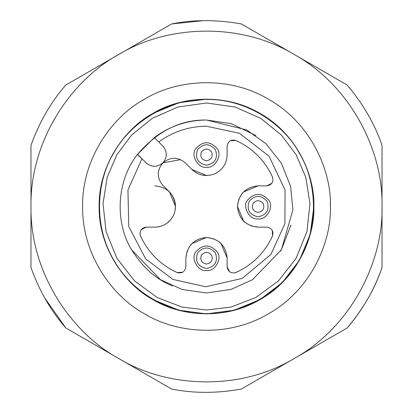 <?xml version="1.0" encoding="UTF-8"?>
<svg xmlns="http://www.w3.org/2000/svg" width="413" height="413" viewBox="0 0 413 413"><rect width="100%" height="100%" fill="white"/><g stroke="black" fill="none" stroke-linecap="round" stroke-linejoin="round"><path stroke-width="0.62" d="M195.772 148.68C190.347 155.097 198.23 168.752 206.5 167.265C214.77 168.752 222.653 155.097 217.228 148.68C210.078 140.776 202.922 140.776 195.772 148.68M197.559 149.713C194.833 158.169 197.817 163.331 206.5 165.2C215.183 163.331 218.167 158.169 215.441 149.713C209.479 143.125 203.521 143.125 197.559 149.713C194.833 158.169 197.817 163.331 206.5 165.2C215.183 163.331 218.167 158.169 215.441 149.713C209.479 143.125 203.521 143.125 197.559 149.713M201.394 151.927C199.835 156.754 201.539 159.707 206.5 160.776C211.461 159.707 213.165 156.754 211.606 151.927C208.204 148.164 204.796 148.164 201.394 151.927M294.262 358.51C237.96 392.149 165.401 387.043 118.737 358.51C70.7 332.367 29.994 272.084 30.975 206.5C29.994 140.921 70.695 80.638 118.737 54.49C165.396 25.957 237.955 20.846 294.262 54.49C351.551 86.431 383.403 151.824 382.025 206.5C383.403 261.176 351.551 326.569 294.262 358.51L347.163 327.968C363.177 309.007 374.798 288.883 382.025 267.583L382.025 145.417C374.798 124.117 363.177 103.993 347.163 85.032L241.362 23.949C216.939 19.556 193.692 19.556 171.638 23.949L65.837 85.032C51.005 101.939 39.385 122.067 30.975 145.417L30.975 267.583C39.385 290.933 51.005 311.061 65.837 327.968L171.638 389.051C193.692 393.444 216.939 393.444 241.362 389.051L294.262 358.51M144.55 313.803C174.374 332.398 226.283 338.887 268.45 313.803C311.263 289.828 331.598 241.626 330.4 206.5C331.598 171.374 311.263 123.172 268.45 99.197C226.283 74.113 174.374 80.602 144.55 99.197C113.534 115.728 81.955 157.441 82.6 206.5C81.955 255.559 113.534 297.272 144.55 313.803L147.524 315.46M144.55 99.197L141.623 100.942M330.4 206.5L330.354 203.098M171.638 389.051C193.692 393.444 216.939 393.444 241.362 389.051M347.163 327.968C363.177 309.007 374.798 288.883 382.025 267.583C374.209 289.911 362.588 310.034 347.163 327.968M382.025 145.417C374.798 124.117 363.177 103.993 347.163 85.032M241.362 23.949C216.939 19.556 193.692 19.556 171.638 23.949L202.891 20.686M65.837 85.032C51.005 101.939 39.385 122.067 30.975 145.417M30.975 267.583C39.385 290.933 51.005 311.061 65.837 327.968L44.65 297.845M313.875 206.5L310.22 234.305L299.487 260.211L282.404 282.451L260.164 299.508L234.269 310.225L206.485 313.88L178.7 310.22L152.81 299.492C178.659 315.615 223.645 321.237 260.19 299.492C297.293 278.718 314.918 236.943 313.88 206.5C314.918 176.057 297.293 134.282 260.19 113.508C223.645 91.763 178.659 97.385 152.81 113.508L179.056 102.682L207.218 99.125M152.81 113.508C125.929 127.829 98.562 163.982 99.12 206.5C98.562 249.018 125.929 285.171 152.81 299.492M152.856 113.585C125.996 127.896 98.655 164.018 99.213 206.5C98.655 248.982 125.996 285.104 152.856 299.415C178.679 315.522 223.629 321.138 260.144 299.415C297.215 278.656 314.825 236.917 313.787 206.5C314.825 176.083 297.215 134.344 260.144 113.585C223.629 91.862 178.679 97.478 152.856 113.585M195.772 251.93C190.347 258.347 198.23 272.002 206.5 270.515C214.77 272.002 222.653 258.347 217.228 251.93C210.078 244.026 202.922 244.026 195.772 251.93M197.559 252.963C194.833 261.419 197.817 266.581 206.5 268.45C215.183 266.581 218.167 261.419 215.441 252.963C209.479 246.375 203.521 246.375 197.559 252.963C194.833 261.419 197.817 266.581 206.5 268.45C215.183 266.581 218.167 261.419 215.441 252.963C209.479 246.375 203.521 246.375 197.559 252.963M201.394 255.177C199.835 260.004 201.539 262.957 206.5 264.026C211.461 262.957 213.165 260.004 211.606 255.177C208.204 251.414 204.796 251.414 201.394 255.177M247.397 200.305C241.972 206.722 249.855 220.377 258.125 218.89C266.395 220.377 274.278 206.722 268.853 200.305C261.703 192.401 254.547 192.401 247.397 200.305M249.184 201.338C246.458 209.794 249.442 214.956 258.125 216.825C266.808 214.956 269.792 209.794 267.066 201.338C261.104 194.75 255.146 194.75 249.184 201.338C246.458 209.794 249.442 214.956 258.125 216.825C266.808 214.956 269.792 209.794 267.066 201.338C261.104 194.75 255.146 194.75 249.184 201.338M253.019 203.552C251.46 208.379 253.164 211.332 258.125 212.401C263.086 211.332 264.79 208.379 263.231 203.552C259.829 199.789 256.421 199.789 253.019 203.552M137.39 154.529L141.964 158.757L127.942 189.965L128.758 226.505L145.66 258.874L172.908 279.41L205.813 286.772L242.25 278.377L270.933 254.382L284.913 223.696L285.058 189.975L269.049 156.181L239.473 133.306L206.5 126.223C188.922 126.373 173.006 131.618 158.757 141.964L154.328 137.539C169.82 126.042 187.213 120.204 206.5 120.028L231.213 123.632L255.9 135.531M290.964 225.023L281.387 249.736L280.52 251.202M172.407 285.966L170.316 285.037C155.004 278.367 142.103 266.602 131.613 249.736L130.776 248.254M206.5 120.028L246.824 130.007L266.106 143.853L281.387 163.264L290.556 186.206L292.91 209.825L281.387 249.736L252.586 279.668L230.955 289.441L206.5 292.972L182.045 289.441L160.414 279.668L131.613 249.736C116.053 225.214 114.695 182.737 137.942 153.801C158.04 130.776 180.889 119.522 206.5 120.028M163.46 146.713L154.328 137.539L137.539 154.328L146.713 163.46M162.851 162.903L162.856 162.898C156.744 170.44 156.775 177.957 162.939 185.442L169.382 191.808C175.442 198.39 176.976 205.906 173.976 214.342C170.187 222.447 163.816 226.716 154.875 227.15L146.119 227.15C141.179 228.064 139.289 230.97 140.456 235.859C148.153 252.606 160.378 264.831 177.136 272.544C182.025 273.716 184.931 271.826 185.85 266.881L185.85 258.125C187.125 245.637 194.012 238.755 206.5 237.475C218.988 238.75 225.87 245.637 227.15 258.125L227.15 266.881C228.064 271.821 230.97 273.711 235.859 272.544C252.606 264.847 264.831 252.622 272.544 235.859C273.716 230.975 271.826 228.069 266.881 227.15L258.125 227.15C245.637 225.875 238.755 218.988 237.475 206.5C238.75 194.012 245.637 187.13 258.125 185.85L266.881 185.85C271.821 184.936 273.711 182.03 272.544 177.136C264.847 160.394 252.622 148.169 235.859 140.456C230.975 139.284 228.069 141.174 227.15 146.119L227.15 154.875C226.722 163.801 222.462 170.166 214.368 173.966C205.948 176.976 198.441 175.458 191.844 169.423L185.396 162.929C177.905 156.785 170.393 156.77 162.872 162.882L163.46 162.247M206.5 310.008L230.882 307.096L255.714 297.561L278.377 280.985L296.131 258.27L306.942 231.517L309.967 203.619L305.816 177.342L296.142 154.746L281.429 135.087L260.753 118.35L235.069 107.013L206.515 102.992L177.946 107.008L152.268 118.335L131.592 135.066L116.858 154.746L107.189 177.316L103.033 203.594L106.058 231.502L116.853 258.239L134.612 280.974L157.26 297.546L182.092 307.091L206.5 310.008M146.083 162.877C151.685 167.404 157.281 167.404 162.877 162.877C167.404 157.281 167.404 151.685 162.877 146.083M162.872 162.882L180.672 159.645M203.573 175.319L206.5 175.525L191.844 169.423C198.441 175.442 205.953 176.955 214.368 173.966C222.447 170.161 226.706 163.796 227.15 154.875M227.15 146.119L227.212 145.242M230.217 140.771L235.859 140.456L238.931 141.912M271.088 174.069L272.843 177.962M271.909 183.274L266.881 185.85M238.745 199.376L237.475 206.5C238.786 194.048 245.673 187.161 258.125 185.85L243.324 192.102M242.849 192.603L242.493 193.01M251.001 225.88L258.125 227.15C245.673 225.839 238.786 218.952 237.475 206.5L243.727 221.301M244.228 221.776L244.635 222.132M266.881 227.15L267.758 227.212M272.229 230.217L272.544 235.859L271.088 238.931M238.931 271.088L235.038 272.843M229.726 271.909L227.15 266.881M213.624 238.745L206.5 237.475C218.952 238.786 225.839 245.673 227.15 258.125L220.898 243.324M220.397 242.849L219.99 242.493M187.12 251.001L185.85 258.125C187.161 245.673 194.048 238.786 206.5 237.475L191.699 243.727M191.224 244.228L190.868 244.635M185.85 266.881L185.788 267.758M182.783 272.229L177.136 272.544L174.069 271.088M141.912 238.931L140.157 235.038M141.091 229.726L146.119 227.15M154.89 227.15L154.875 227.15C163.806 226.706 170.177 222.437 173.976 214.342C176.96 205.911 175.427 198.395 169.382 191.808L175.525 206.5L175.365 209.05M162.939 185.442L162.345 184.828M158.215 173.878L158.86 169.635M206.5 313.56C236.85 314.592 278.501 297.019 299.213 260.03C320.896 223.593 315.284 178.741 299.213 152.97C284.934 126.166 248.894 98.883 206.5 99.44C164.106 98.883 128.066 126.166 113.787 152.97C97.716 178.741 92.104 223.593 113.787 260.03C134.499 297.019 176.15 314.592 206.5 313.56M154.875 185.85C167.363 187.125 174.245 194.012 175.525 206.5M170.894 219.53L167.043 223.185M159.532 226.618L156.997 227.042M207.765 175.484L206.546 175.525M197.662 173.537L193.098 170.584M139.945 233.846L139.924 233.469M142.113 228.621L145.169 227.222M215.694 173.367L213.397 174.338"/></g></svg>

